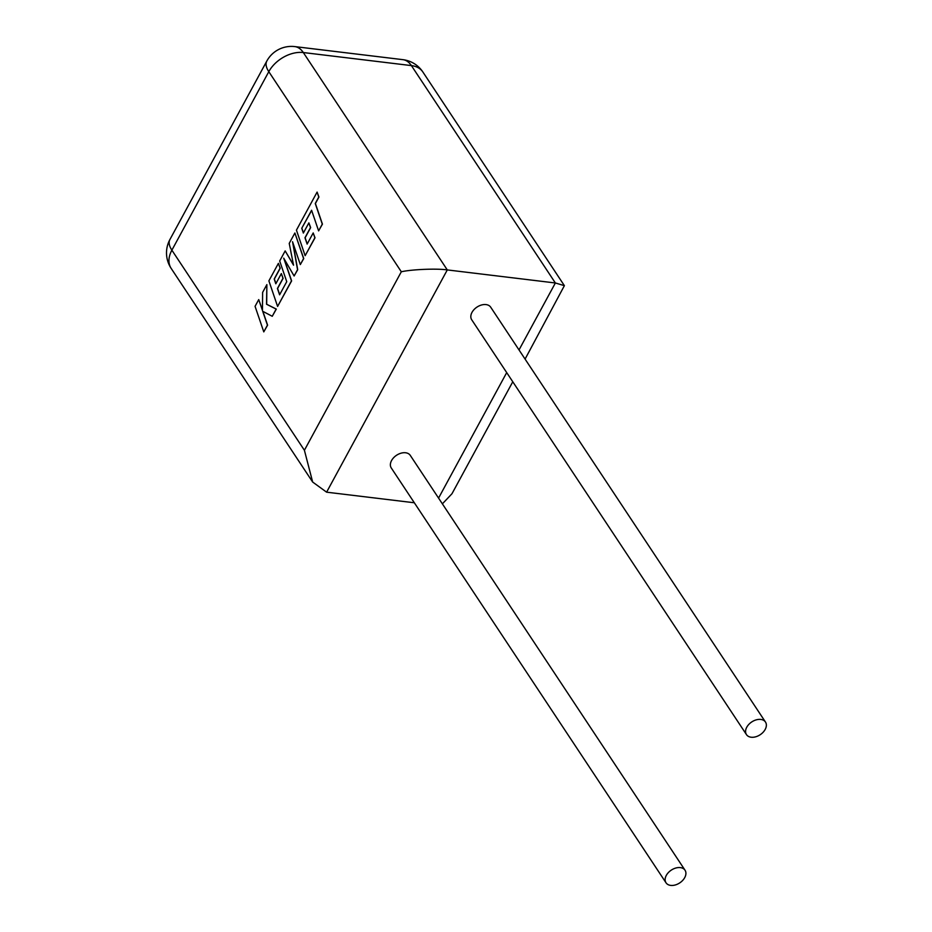 <?xml version="1.0" encoding="UTF-8"?>
<svg xmlns="http://www.w3.org/2000/svg" width="932" height="932" viewBox="0 0 932 932"><rect width="100%" height="100%" fill="white"/><g stroke="black" fill="none" stroke-linecap="round" stroke-linejoin="round"><path stroke-width="1.4" d="M751.145 737.224A11.394 7.666 -33.5 0 1 746.474 734.626A11.394 7.666 -33.5 0 1 748.862 724.362A11.394 7.666 -33.5 0 1 760.803 719.434A11.394 7.666 -33.5 0 1 765.475 722.044A11.394 7.666 -33.5 0 1 763.087 732.296A11.394 7.666 -33.5 0 1 751.145 737.224M746.474 734.626L471.72 319.781A11.394 7.666 -33.5 0 1 474.097 309.517A11.394 7.666 -33.5 0 1 486.05 304.589A11.394 7.666 -33.5 0 1 490.71 307.199L765.475 722.044M680.348 867.61A11.394 7.666 146.5 0 0 668.407 872.538A11.394 7.666 146.5 0 0 666.019 882.79A11.394 7.666 146.5 0 0 670.691 885.4A11.394 7.666 146.5 0 0 682.632 880.472A11.394 7.666 146.5 0 0 685.02 870.208A11.394 7.666 146.5 0 0 680.348 867.61M685.02 870.208L410.266 455.364A11.394 7.666 146.5 0 0 405.595 452.766A11.394 7.666 146.5 0 0 393.654 457.694A11.394 7.666 146.5 0 0 391.265 467.946L666.019 882.79M519.019 349.931L555.367 282.978L411.396 65.601L303.319 52.542L447.29 269.919L555.367 282.978L564.384 285.658L525.089 359.088M326.608 492.178L447.29 269.919C437.131 268.358 411.851 269.371 401.319 271.771L268.8 71.671L171.872 250.184L304.403 450.273L312.663 482.042L326.608 492.178L414.332 502.767M512.775 381.77L451.973 493.739L442.374 503.851M301.747 228.282L311.591 210.259L318.616 230.88L322.286 224.123L315.261 203.502L318.779 197.013L317.101 192.085L296.434 230.146L305.137 255.694L314.865 237.788L313.199 232.942L307.141 244.102L304.974 237.765L310.496 227.583L308.876 222.876L303.354 233.047L301.747 228.282L311.649 210.434M318.616 230.88L322.437 224.134L315.412 203.525L318.93 197.036L317.101 192.085M305.137 255.694L315.016 237.8L313.199 232.942M307.234 243.939L305.125 237.776L310.647 227.606L308.876 222.876M303.448 232.884L301.898 228.293M285.169 250.894L279.693 260.983L286.741 281.674L279.6 294.815L277.433 288.489L282.955 278.307L281.348 273.589L275.814 283.771L274.206 279.006L280.066 268.195L278.4 263.348L268.894 280.87L277.596 306.43L291.471 280.882L283.712 258.141L294.116 276L297.553 269.686L292.531 241.726L300.325 264.572L303.587 258.548L294.885 233L289.235 243.403L293.545 265.189L285.169 250.894L293.475 264.828M294.885 233L303.739 258.572L300.325 264.572M279.693 294.652L277.585 288.501L283.107 278.33L281.348 273.589M275.907 283.608L274.358 279.017L280.217 268.218L278.4 263.348M277.596 306.43L291.623 280.905L284.062 258.747M294.116 276L297.704 269.697L292.834 242.646M263.779 331.885L267.437 325.14L262.696 311.276L272.249 316.286L276.163 309.075L266.529 304.24L266.867 284.61L262.626 292.403L262.451 310.473L258.735 299.591L255.065 306.337L263.779 331.885L267.589 325.163L262.882 311.37M272.249 316.286L276.315 309.086L266.68 304.251L266.867 284.61M262.451 310.065L258.735 299.591M438.564 498.096L506.705 372.602M304.403 450.273L401.319 271.771M422.872 72.009A28.018 28.018 0 0 0 402.88 59.66A28.018 16.263 -83.1 0 1 411.396 65.601A28.018 18.838 -33.5 0 1 422.872 72.009L564.384 285.658M294.803 46.6A28.018 28.018 0 0 0 266.82 61.046A28.018 12.85 28.5 0 0 268.8 71.671A28.018 18.838 146.5 0 1 303.319 52.542A28.018 16.263 -83.1 0 0 294.803 46.6L402.88 59.66M171.162 268.393A28.018 18.838 146.5 0 1 171.872 250.184A28.018 12.85 -151.5 0 1 169.904 239.547A28.018 28.018 0 0 0 171.162 268.393L312.663 482.042M266.82 61.046L169.904 239.547"/></g></svg>
